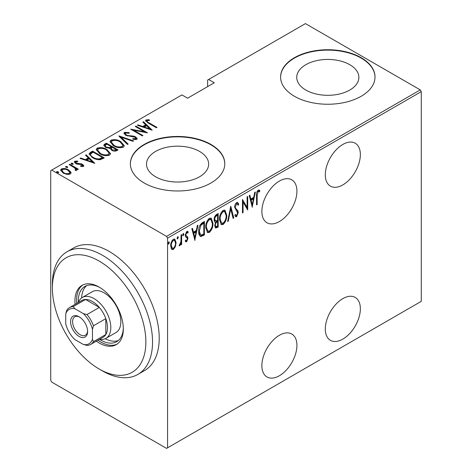 <?xml version="1.0" encoding="UTF-8"?>
<svg xmlns="http://www.w3.org/2000/svg" width="472" height="472" viewBox="0 0 472 472"><rect width="100%" height="100%" fill="white"/><g stroke="black" fill="none" stroke-linecap="round" stroke-linejoin="round"><path stroke-width="0.71" d="M279.4 181.065A24.786 14.307 120 0 0 263.205 202.907A24.786 14.307 120 0 0 267.005 222.772A24.786 14.307 120 0 0 279.4 221.545A24.786 14.307 120 0 0 295.59 199.703A24.786 14.307 120 0 0 291.79 179.838A24.786 14.307 120 0 0 279.4 181.065M342.825 144.45A24.786 14.307 120 0 0 326.636 166.292A24.786 14.307 120 0 0 330.435 186.151A24.786 14.307 120 0 0 342.825 184.924A24.786 14.307 120 0 0 359.021 163.082A24.786 14.307 120 0 0 355.221 143.222A24.786 14.307 120 0 0 342.825 144.45M342.825 298.64A24.786 14.307 120 0 0 326.636 320.482A24.786 14.307 120 0 0 330.435 340.341A24.786 14.307 120 0 0 342.825 339.114A24.786 14.307 120 0 0 359.021 317.272A24.786 14.307 120 0 0 355.221 297.413A24.786 14.307 120 0 0 342.825 298.64M279.4 335.262A24.786 14.307 120 0 0 263.205 357.103A24.786 14.307 120 0 0 267.005 376.963A24.786 14.307 120 0 0 279.4 375.736A24.786 14.307 120 0 0 295.59 353.894A24.786 14.307 120 0 0 291.79 334.034A24.786 14.307 120 0 0 279.4 335.262M155.612 176.788A31.063 17.936 0 0 0 189.467 180.676A31.063 17.936 0 0 0 208.642 164.108A31.063 17.936 0 0 0 199.544 151.423A31.063 17.936 0 0 0 165.69 147.535A31.063 17.936 0 0 0 146.515 164.108A31.063 17.936 0 0 0 155.612 176.788M305.838 90.058A31.063 17.936 0 0 0 339.692 93.946A31.063 17.936 0 0 0 358.873 77.373A31.063 17.936 0 0 0 349.77 64.694A31.063 17.936 0 0 0 315.916 60.805A31.063 17.936 0 0 0 296.74 77.373A31.063 17.936 0 0 0 305.838 90.058M294.422 96.264A47.212 27.258 0 0 0 345.87 102.17A47.212 27.258 0 0 0 375.016 76.989A47.212 27.258 0 0 0 361.186 57.714A47.212 27.258 0 0 0 309.738 51.808A47.212 27.258 0 0 0 280.592 76.989A47.212 27.258 0 0 0 294.422 96.264M375.016 77.184A47.212 27.258 0 0 0 361.186 58.103A47.212 27.258 0 0 0 309.892 52.156A47.212 27.258 0 0 0 280.592 77.184M144.196 182.994A47.212 27.258 0 0 0 195.644 188.906A47.212 27.258 0 0 0 224.79 163.719A47.212 27.258 0 0 0 210.96 144.45A47.212 27.258 0 0 0 159.512 138.538A47.212 27.258 0 0 0 130.366 163.719A47.212 27.258 0 0 0 144.196 182.994M224.79 163.914A47.212 27.258 0 0 0 210.96 144.833A47.212 27.258 0 0 0 159.666 138.886A47.212 27.258 0 0 0 130.366 163.914M167.566 447.822L166.563 448.4L51.719 382.096L50.722 380.361L50.722 170.657L51.719 170.079L166.563 236.383L420.281 89.904L421.278 91.639L421.278 301.342L167.566 447.822L167.566 238.118L166.563 236.383M175.389 246.626L173.401 249.405L172.009 249.511L171.424 248.927L170.711 245.829C170.581 243.316 171.483 241.103 173.401 239.198L174.811 239.08L176.103 242.72L175.389 246.626L174.835 246.307M181.643 234.613L181.643 244.472L181.047 244.82L181.047 243.369L179.69 245.776L179.1 245.782L180.923 241.729L181.047 234.962L181.643 234.613M185.927 237.145L186.67 237.569L185.484 236.596L185.242 235.215L186.759 231.492L187.767 231.451L188.234 231.97L187.827 233.121L186.77 232.69L185.838 234.82L186.015 235.658L187.697 237.044L187.939 238.431L186.599 241.788L185.832 241.782L185.242 241.168L185.661 240.077L186.617 240.567L187.337 238.82L187.16 238.03L186.169 237.316M185.437 240.171L186.617 240.567M185.242 235.026L187.024 236.336M203.745 233.964L203.745 234.578L200.146 236.171L200.812 236.555C199.249 235.752 198.553 234.012 198.724 231.333C198.435 227.947 199.621 225.073 202.264 222.713L204.411 221.468L204.411 234.962L200.812 236.555L200.275 236.378M214.701 221.923L215.521 222.336C214.536 222.064 214.082 221.179 214.152 219.675C214.052 217.692 214.784 215.999 216.341 214.583L218.194 213.515L218.194 227.002L215.533 228.023L214.748 225.651L215.521 222.336L214.99 222.17M230.778 206.246L233.776 218.011L233.121 218.388L230.702 208.889L228.283 221.179L227.634 221.557L230.778 206.246M247.104 196.818L247.706 196.476L247.706 209.969L243.062 202.01L243.062 212.648L242.46 212.996L242.46 199.503L247.104 207.432L247.104 196.818M257.146 195.544L257.146 204.518L256.544 204.866L256.544 195.75C256.19 193.75 256.733 191.862 258.166 190.092L259.187 190.074L259.842 190.682L259.476 191.927L258.119 191.502L257.146 195.544L256.544 195.196M259.476 191.927L257.907 191.048L257.447 191.119L258.119 191.502M421.278 91.639L167.566 238.118M252.349 207.285L249.204 195.609L249.859 195.231L250.815 199.001L253.735 197.32L254.691 192.44L255.346 192.063L252.148 207.167M236.631 202.523L237.658 202.464L238.72 204.264L238.13 205.29L237.274 203.898L236.619 203.91L235.274 206.978L235.516 208.158L237.882 210.777L238.266 212.612L236.614 216.719L235.723 216.76L234.826 215.468L235.386 214.312L236.083 215.32L236.69 215.291L237.67 213.014L234.672 207.302C234.596 205.497 235.251 203.904 236.631 202.523M226.731 215.267C226.938 218.689 225.752 221.757 223.185 224.471L221.309 224.607L219.545 219.486C219.344 216.064 220.536 213.008 223.126 210.317L224.949 210.193L226.731 215.267L226.112 214.913M212.955 223.227C213.155 226.643 211.969 229.711 209.403 232.425L207.527 232.566L205.762 227.439C205.562 224.017 206.754 220.961 209.344 218.276L211.173 218.147L212.955 223.227L212.335 222.867M194.977 240.407L191.833 228.731L192.482 228.359L193.443 232.13L196.358 230.442L197.32 225.563L197.975 225.185L194.777 240.295M182.752 235.428L183.289 235.74L182.693 234.962L183.289 233.492L183.891 234.271L182.977 235.758M183.289 233.492L183.608 233.475M177.212 238.625L177.749 238.938L177.153 238.159L177.749 236.69L178.351 237.469L177.437 238.962M177.749 236.69L178.062 236.673M168.221 243.817L168.764 244.13L168.162 243.351L168.764 241.882L169.359 242.655L168.451 244.148M168.764 241.882L169.076 241.865M420.281 89.904L305.437 23.6L207.621 80.075L207.621 86.624M70.829 172.079L71.042 172.882L70.257 174.038L66.871 174.369L63.118 173.029L60.617 170.097L61.419 168.935C64.027 168.221 66.393 168.545 68.511 169.914L70.829 172.079L70.983 173.248M69.809 164.268L78.346 169.194L77.75 169.542L76.493 168.817L76.918 169.796L76.541 170.41L75.656 170.581L75.089 169.861L75.839 169.336L75.603 170.51L74.889 168.032L69.207 164.61L69.809 164.268L69.809 164.958M75.839 161.825L76.275 163.153L80.995 163.731L82.547 164.356L83.851 165.825L83.45 166.421L80.877 166.504L80.565 165.837L82.624 165.495L82.624 166.268L82.423 166.575L81.992 164.728L77.284 164.15L75.721 163.524L74.316 161.908L74.771 161.229L77.408 161.04L77.786 161.737L75.839 161.825L75.55 163.017M90.429 152.362L92.577 151.117L104.265 157.866L100.241 159.701C97.203 159.754 94.654 159.082 92.583 157.695L89.096 153.955L90.429 152.362L90.429 153.135L92.577 151.89L92.577 151.117M106.359 143.163L118.041 149.907L116.731 150.662C114.961 151.4 113.286 151.252 111.705 150.226L109.988 148.344L105.634 147.411L103.775 145.258L104.507 144.231L106.359 143.163L106.359 143.93L106.89 144.237M118.944 135.901L133.623 140.916L132.968 141.293L121.121 137.24L128.136 144.084L127.481 144.462L118.944 136.131M135.269 126.472L135.871 126.124L147.553 132.868L133.7 130.237L142.91 135.552L142.314 135.901L130.626 129.151L144.462 131.776L135.269 126.472M147.181 120.631C146.975 121.552 147.653 122.319 149.217 122.932L156.993 127.422L156.391 127.77L148.503 123.216L145.529 120.62L146.031 119.912L149.052 119.723L149.589 120.454L147.807 120.466L146.928 121.015L147.435 122.578M51.719 170.079L181.921 94.913L187.596 98.188L214.3 82.771L208.624 79.497M152.196 130.189L137.37 125.263L138.019 124.885L142.727 126.49L145.641 124.809L142.857 122.089L143.512 121.717L152.196 130.189M124.496 132.343L129.139 132.614L129.145 133.293L125.682 133.045L125.257 133.706L126.313 134.963L127.711 135.488L133.529 136.113L135.688 136.915L137.246 138.697L136.762 139.446L132.992 139.34L132.839 138.603L135.641 138.715L135.96 138.255L135.641 139.482L135.139 137.293L125.7 135.305L123.935 133.181L124.496 132.343L124.496 133.116L126.838 132.85M120.69 141.576L124.295 145.7L123.334 147.199C119.699 148.149 116.442 147.665 113.557 145.76L109.988 141.624L110.991 140.143C114.59 139.222 117.823 139.7 120.69 141.576L120.69 142.29M106.908 149.535L110.513 153.654L109.551 155.158C105.923 156.102 102.66 155.624 99.775 153.719L96.205 149.583L97.208 148.102C100.807 147.181 104.041 147.659 106.908 149.535L106.908 150.249M94.825 163.312L79.998 158.385L80.647 158.008L85.355 159.613L88.27 157.931L85.485 155.217L86.14 154.84L94.825 163.312M72.883 163.442L73.254 164.35L71.679 164.138L71.307 163.229L72.883 163.442L73.148 164.398M71.136 163.489L71.307 163.849M67.337 166.645L67.714 167.554L66.139 167.336L65.767 166.427L67.337 166.645L67.602 167.601M65.59 166.693L65.767 167.047M58.351 171.832L58.723 172.74L57.153 172.522L56.776 171.613L58.351 171.832L58.616 172.787M56.605 171.879L56.776 172.233M145.636 121.033L146.031 119.912M146.031 120.684L149.052 120.496M149.052 120.437L149.052 119.723M138.019 125.481L138.019 124.885M142.727 127.092L142.727 126.49M142.91 127.157L145.641 125.576L145.641 124.809M143.352 122.572L143.512 121.717M143.512 122.484L151.199 129.989M144.231 127.003L149.872 128.933L146.532 125.676L144.231 127.003L144.231 127.605M149.872 129.535L149.872 128.933M135.871 126.815L135.871 126.124M144.462 131.853L145.783 132.62M133.7 130.927L133.7 130.237M132.378 130.166L133.7 130.425M144.462 132.361L144.462 131.776M129.139 133.293L129.139 132.614M125.257 133.706L125.741 135.328M126.313 135.617L126.313 134.963M127.711 136.095L127.711 135.488M133.529 136.738L133.529 136.113M135.653 137.671L135.688 136.915M135.688 137.688L137.157 139.069M134.715 139.671L135.641 139.482M124.012 133.6L124.496 133.116M119.794 136.957L121.121 137.411M127.641 144.367L121.121 138.013L121.121 137.24M121.245 142.686L124.254 146.072M110.035 142.037L110.991 140.916L110.991 140.143M110.991 140.916L114.082 140.331M114.159 146.09L114.159 145.417C116.507 146.94 119.156 147.311 122.1 146.526L122.926 145.199L120.094 141.924C117.758 140.408 115.133 140.042 112.218 140.821L111.339 142.166L111.339 142.939L113.032 145.447M119.929 147.783L122.1 147.299L122.926 145.199M122.1 147.299L122.1 146.526M111.339 142.166L114.159 145.417M111.303 146.786L112.43 147.441M116.248 149.642L117.375 150.297M103.852 145.653L104.507 145.004L104.507 144.231M104.507 145.004L106.359 143.93M109.25 148.415L111.303 147.482L111.303 146.709L106.961 144.202L106.07 144.715L105.126 145.724L106.23 147.069L109.504 147.588L111.303 146.709M105.126 145.724L105.657 147.429M114.43 151.158L116.248 150.332L116.248 149.565L112.501 147.4L112.094 147.636L111.197 148.591L112.283 149.866L115.428 150.037L116.248 149.565M111.197 148.591L111.699 150.22M115.428 150.81L115.428 150.037M112.283 150.527L112.283 149.866M109.504 148.361L109.504 147.588M106.23 147.724L106.23 147.069M107.463 150.645L110.472 154.025M96.253 149.996L97.208 148.869L97.208 148.102M97.208 148.869L100.3 148.291M100.377 154.049L100.377 153.37C102.725 154.893 105.374 155.264 108.324 154.486L109.144 153.152L106.312 149.884C103.976 148.367 101.35 148.001 98.436 148.774L97.556 150.125L97.556 150.898L99.256 153.4M106.147 155.742L108.324 155.253L109.144 153.152M108.324 155.253L108.324 154.486M97.556 150.125L100.377 153.37M92.577 151.89L93.108 152.196M102.465 157.601L103.592 158.25M89.155 154.368L90.429 153.135M98.418 159.725L101.976 158.574L102.465 158.291L102.465 157.518L93.179 152.155L90.665 153.949L90.535 154.48L90.535 155.247L91.999 157.341M99.492 159.63L99.492 158.857L102.465 157.518M93.185 158.026L93.185 157.347C94.896 158.503 96.996 159.005 99.492 158.857M90.665 153.949C90.482 155.294 91.32 156.427 93.185 157.347M80.647 158.61L80.647 158.008M85.355 160.214L85.355 159.613M85.538 160.279L88.27 158.704L88.27 157.931M85.981 155.701L86.14 154.84M86.14 155.607L93.828 163.111M86.86 160.132L92.5 162.055L89.161 158.798L86.86 160.132L86.86 160.728M92.5 162.657L92.5 162.055M74.423 162.309L74.771 161.229M74.771 161.996L76.222 161.684M77.408 161.678L77.408 161.04M75.839 162.592L76.275 163.926M76.275 163.808L76.275 163.153M77.266 164.144L77.266 163.524M78.936 164.309L78.936 163.577M80.995 164.374L80.995 163.731M82.411 165.052L82.547 164.356M82.547 165.129L83.733 166.185M71.307 163.996L72.883 164.215M74.464 167.725L76.493 168.893M76.824 170.156L76.493 168.817M65.767 167.2L67.337 167.412M60.676 170.504L61.419 169.708L61.419 168.935M61.419 169.708L63.331 169.242M68.511 170.652L68.511 169.914M68.511 170.687L70.829 172.846M63.714 173.348L63.714 172.681C65.348 173.725 67.177 173.973 69.207 173.43L69.809 172.534L67.909 170.256C66.281 169.212 64.469 168.976 62.469 169.542L61.838 171.259L62.888 172.894M68.363 174.492L69.207 174.203L69.809 172.534M69.207 174.203L69.207 173.43M61.838 170.492L63.714 172.681M56.776 172.386L58.351 172.605M256.544 204.169L257.146 204.518M258.857 189.95L259.842 190.682M259.169 190.293L258.815 191.502M258.809 191.543L257.907 191.048M257.447 191.119L257.051 191.52M249.358 195.52L250.148 198.618L250.815 199.001M253.547 197.426L253.275 198.795M252.125 204.642L251.853 206.022M253.429 198.877L252.756 198.494L250.455 199.827L251.605 204.341L252.272 204.73L253.429 198.877L251.122 200.211L252.272 204.73M250.455 199.827L251.122 200.211M247.039 207.391L247.039 209.078M242.46 201.668L243.062 202.01M242.46 212.3L243.062 212.648M242.46 199.98L246.437 207.049L247.104 207.432M237.31 202.352L238.047 203.88L238.72 204.264M238.047 203.88L237.746 204.417M237.274 203.898L235.953 203.526L236.619 203.91M235.953 203.526L235.416 204.022M234.702 206.647L235.274 206.978M234.672 207.261L235.516 208.158M234.85 207.774L237.882 210.777M237.215 210.394L237.599 212.229L238.266 212.612M237.003 215.037L235.947 216.329L236.614 216.719M235.947 216.329L235.404 216.477M235.186 214.719L236.083 215.32M230.454 207.214L233.109 217.621L233.776 218.011M230.183 208.589L230.702 208.889M227.764 220.878L228.283 221.179M224.601 221.539L222.513 224.088L223.185 224.471M222.513 224.088L220.984 224.371M224.613 210.046L226.053 214.294M219.557 218.802L220.141 219.144L221.563 223.162L223.156 223.103C225.292 220.914 226.289 218.418 226.135 215.621L224.69 211.586L224.023 211.202L222.483 211.303L221.061 212.772M219.557 220.088L220.89 222.778L221.563 223.162M222.483 211.303L223.156 211.686C220.99 213.845 219.987 216.329 220.141 219.144M224.69 211.586L223.156 211.686M217.527 213.899L217.527 215.202M217.527 220.3L217.527 221.604M217.527 226.005L217.527 226.619L218.194 227.002M217.527 226.619L216.217 227.374L216.884 227.764M216.217 227.374L215.226 227.728M214.152 219.669L214.701 220.577L215.934 221.061L217.598 220.259L217.598 215.244L216.707 215.757C215.403 216.571 214.754 217.763 214.748 219.332L215.934 221.061M217.598 215.244L216.931 214.854L214.854 216.365M214.748 225.61L215.781 226.613L217.598 225.964L217.598 221.639L217.191 221.875C215.946 222.654 215.332 223.793 215.35 225.28L215.781 226.613M217.598 221.639L216.931 221.256L215.486 222.312M214.778 224.949L215.35 225.28M216.524 221.492L217.191 221.875M214.176 219.002L214.748 219.332M216.04 215.368L216.707 215.757M210.825 229.492L208.736 232.041L209.403 232.425M208.736 232.041L207.202 232.33M210.831 218.005L212.27 222.253M205.774 226.761L206.358 227.097L207.78 231.121L209.373 231.062C211.509 228.873 212.506 226.377 212.353 223.575L210.907 219.545L210.241 219.161L208.701 219.262L207.285 220.725M205.774 228.047L207.114 230.737L207.78 231.121M208.701 219.262L209.373 219.645C207.208 221.799 206.205 224.288 206.358 227.097M210.907 219.545L209.373 219.645M203.745 221.852L203.745 223.162M203.745 234.578L204.411 234.962M202.346 235.386L203.013 235.77M198.736 232.047L199.886 234.525L200.559 234.914L201.166 235.074L203.815 233.923L203.815 223.197L201.007 225.162L199.32 230.985L200.559 234.914M203.815 223.197L203.149 222.813L202.34 223.28L199.78 225.592M198.736 230.649L199.32 230.985M200.34 224.778L201.007 225.162M191.986 228.643L192.777 231.74L193.443 232.13M196.175 230.548L195.904 231.917M194.753 237.764L194.482 239.145M196.051 232.006L195.384 231.616L193.083 232.95L194.234 237.469L194.901 237.853L196.051 232.006L193.75 233.333L194.901 237.853M193.083 232.95L193.75 233.333M186.717 240.496L185.927 241.404L186.599 241.788M185.927 241.404L185.508 241.511M187.396 231.327L188.234 231.97M187.567 231.587L187.213 232.578M187.384 232.672L186.717 232.289L186.104 232.307L186.77 232.69M185.278 234.495L185.838 234.82M185.348 235.268L187.697 237.044M187.03 236.661L187.266 238.041L187.939 238.431M183.195 233.557L183.891 234.271M183.225 233.882L182.623 235.351M180.977 241.145L180.977 243.328M181.047 244.13L181.643 244.472M180.628 243.127L181.047 243.369M179.785 244.508L179.254 245.222M179.177 245.481L179.69 245.776M177.655 236.761L178.351 237.469M177.678 237.086L177.083 238.555M174.062 247.623L172.734 249.021L173.401 249.405M172.734 249.021L171.69 249.251M174.469 238.956L175.431 242.065M175.466 242.348L176.103 242.72M170.728 245.145L171.306 245.475L172.327 248.26L173.407 248.195C174.894 246.708 175.59 244.997 175.501 243.056L174.546 240.337L172.74 240.024L172.044 240.626M170.716 246.113L171.66 247.871L172.327 248.26M172.74 240.024L173.407 240.407C171.914 241.859 171.218 243.546 171.306 245.475M174.546 240.337L173.407 240.407M168.669 241.947L169.359 242.655M168.693 242.272L168.097 243.741M102.465 370.915L99.126 368.992A66.098 38.161 -120 0 0 145.866 342.005A66.098 38.161 -120 0 0 99.126 261.057A66.098 38.161 -120 0 0 52.392 288.038A66.098 38.161 -120 0 0 99.126 368.992L102.465 370.915A70.818 40.887 60 0 0 137.871 374.426L144.55 370.573A70.818 40.887 -120 0 0 155.406 313.821A70.818 40.887 -120 0 0 109.144 251.417A70.818 40.887 -120 0 0 73.732 247.912L67.059 251.765A70.818 40.887 60 0 1 102.465 255.275A70.818 40.887 60 0 1 148.727 317.68A70.818 40.887 60 0 1 137.871 374.426M105.923 338.359L115.935 332.577A23.606 13.629 -120 0 0 119.558 313.662A23.606 13.629 -120 0 0 104.135 292.858A23.606 13.629 -120 0 0 92.329 291.69L82.317 297.472A23.606 13.629 60 0 1 94.117 298.64A23.606 13.629 60 0 1 109.539 319.444A23.606 13.629 60 0 1 105.923 338.359A23.606 13.629 60 0 1 99.598 339.285M86.618 285.648A31.866 18.396 -120 0 0 81.626 297.921M123.316 328.005A31.866 18.396 60 0 1 116.731 341.657A31.866 18.396 60 0 1 100.796 340.082A31.866 18.396 60 0 1 99.545 339.315M78.299 302.517A31.866 18.396 60 0 1 84.86 286.463A31.866 18.396 60 0 1 99.975 287.584M96.329 341.167A34.226 19.759 -120 0 0 99.126 342.973A34.226 19.759 -120 0 0 116.242 344.666A34.226 19.759 -120 0 0 121.487 317.237A34.226 19.759 -120 0 0 99.126 287.076A34.226 19.759 -120 0 0 82.01 285.383A34.226 19.759 -120 0 0 75.083 304.369M82.865 284.935A34.226 19.759 -120 0 0 76.753 303.407M97.999 340.206A34.226 19.759 -120 0 0 100.796 342.005A34.226 19.759 -120 0 0 117.056 344.147M52.392 288.038L52.392 284.185A70.818 40.887 60 0 1 67.059 251.765M105.185 338.731A31.866 18.396 -120 0 0 118.313 340.542M79.095 336.418A12.042 6.95 60 0 1 70.582 321.674A12.042 6.95 60 0 1 79.095 316.759L79.095 316.759A12.042 6.95 60 0 1 87.609 331.503A12.042 6.95 60 0 1 79.095 336.418M79.615 317.072A10.62 6.13 -120 0 0 74.788 316.812A10.62 6.13 -120 0 0 73.16 325.32A10.62 6.13 -120 0 0 80.098 334.683A10.62 6.13 -120 0 0 85.408 335.208A10.62 6.13 -120 0 0 87.591 330.896M92.447 339.232L93.45 341.663A21.246 12.266 60 0 1 90.718 344.407L103.073 337.279A21.246 12.266 -120 0 0 105.805 334.536A21.246 12.266 -120 0 0 105.805 318.641A21.246 12.266 -120 0 0 99.332 307.431A21.246 12.266 -120 0 0 92.447 301.531A21.246 12.266 -120 0 0 85.568 299.484A21.246 12.266 -120 0 0 81.827 300.481L69.478 307.608A21.246 12.266 60 0 1 73.213 306.617L74.824 308.7A19.83 11.446 -120 0 0 65.744 313.939L65.744 323.816A19.83 11.446 -120 0 0 74.824 339.539L83.373 344.477A19.83 11.446 -120 0 0 92.447 339.232L92.447 329.362A19.83 11.446 -120 0 0 83.373 313.638L74.824 308.7M83.373 313.638L86.978 314.564L99.332 307.431L85.568 299.484L73.213 306.617M78.352 302.487A23.606 13.629 60 0 1 82.317 297.472M93.45 341.663L105.805 334.536L105.805 318.641L93.45 325.774L92.447 329.362M90.718 344.407A21.246 12.266 60 0 1 86.978 345.404L83.373 344.477M65.744 313.939L66.747 310.352A21.246 12.266 60 0 1 69.478 307.608M86.978 314.564A21.246 12.266 60 0 1 93.45 325.774M149.217 123.629L149.217 122.932M130.815 136.526L130.815 135.847M110.902 147.712L110.902 146.94M101.976 158.574L101.976 157.801M236.088 209.208L236.761 209.597M202.34 223.28L203.007 223.663M185.992 237.198L186.416 237.44M259.01 191.614L258.343 191.231M186.458 236.047L185.785 235.664"/></g></svg>
